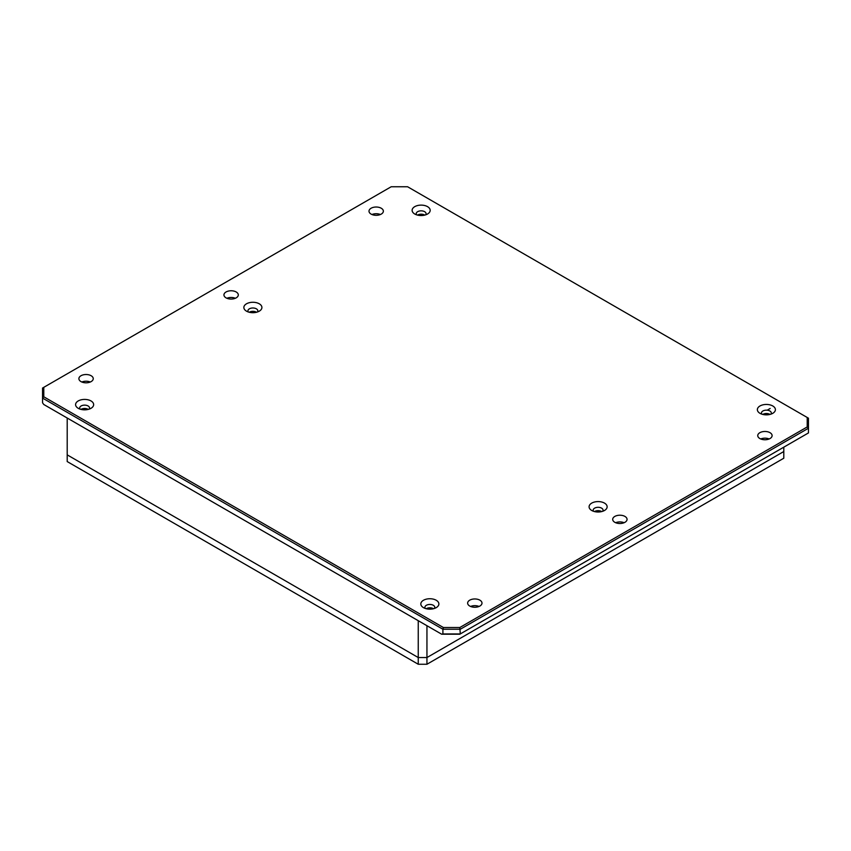 <?xml version="1.0" encoding="UTF-8"?>
<svg xmlns="http://www.w3.org/2000/svg" width="851" height="851" viewBox="0 0 851 851"><rect width="100%" height="100%" fill="white"/><g stroke="black" fill="none" stroke-linecap="round" stroke-linejoin="round"><path stroke-width="1.28" d="M80.132 409.15A4.925 2.84 180 0 1 79.696 407.98A4.925 2.84 180 0 1 82.728 405.353A4.925 2.84 180 0 1 88.1 405.97A4.925 2.84 180 0 1 89.536 407.98A4.925 2.84 180 0 1 89.1 409.15M88.238 409.395A4.925 2.84 0 0 0 88.1 409.32A4.925 2.84 0 0 0 80.994 409.395M248.396 311.998A4.925 2.84 180 0 1 247.96 310.828A4.925 2.84 180 0 1 251.002 308.2A4.925 2.84 180 0 1 256.364 308.817A4.925 2.84 180 0 1 257.81 310.828A4.925 2.84 180 0 1 257.364 311.998M256.502 312.253A4.925 2.84 0 0 0 256.364 312.168A4.925 2.84 0 0 0 249.258 312.253M416.66 214.856A4.925 2.84 180 0 1 416.224 213.686A4.925 2.84 180 0 1 419.266 211.059A4.925 2.84 180 0 1 424.628 211.676A4.925 2.84 180 0 1 426.074 213.686A4.925 2.84 180 0 1 425.638 214.856M424.766 215.101A4.925 2.84 0 0 0 424.628 215.026A4.925 2.84 0 0 0 417.533 215.101M425.362 608.465A4.925 2.84 180 0 1 424.926 607.295A4.925 2.84 180 0 1 427.968 604.667A4.925 2.84 180 0 1 433.329 605.284A4.925 2.84 180 0 1 434.776 607.295A4.925 2.84 180 0 1 434.34 608.465M433.467 608.72A4.925 2.84 0 0 0 433.329 608.635A4.925 2.84 0 0 0 426.234 608.72M593.636 511.323A4.925 2.84 180 0 1 593.19 510.153A4.925 2.84 180 0 1 596.232 507.526A4.925 2.84 180 0 1 601.604 508.143A4.925 2.84 180 0 1 603.04 510.153A4.925 2.84 180 0 1 602.604 511.323M601.742 511.568A4.925 2.84 0 0 0 601.604 511.494A4.925 2.84 0 0 0 594.498 511.568M761.9 414.171A4.925 2.84 180 0 1 761.464 413.001A4.925 2.84 180 0 1 764.496 410.373A4.925 2.84 180 0 1 769.868 410.99A4.925 2.84 180 0 1 771.304 413.001A4.925 2.84 180 0 1 770.868 414.171M770.006 414.426A4.925 2.84 0 0 0 769.868 414.341A4.925 2.84 0 0 0 762.762 414.426M614.794 522.291A7.18 4.149 180 0 1 612.699 519.365A7.18 4.149 180 0 1 617.124 515.536A7.18 4.149 180 0 1 624.953 516.429A7.18 4.149 180 0 1 627.059 519.365A7.18 4.149 180 0 1 622.624 523.195A7.18 4.149 180 0 1 614.794 522.291M624.102 522.705A7.18 4.149 0 0 0 615.645 522.705M226.047 297.85A7.18 4.149 180 0 1 223.941 294.914A7.18 4.149 180 0 1 228.376 291.085A7.18 4.149 180 0 1 236.206 291.989A7.18 4.149 180 0 1 238.301 294.914A7.18 4.149 180 0 1 233.876 298.744A7.18 4.149 180 0 1 226.047 297.85M235.355 298.265A7.18 4.149 0 0 0 226.898 298.265M371.1 214.101A7.18 4.149 180 0 1 369.004 211.165A7.18 4.149 180 0 1 373.429 207.336A7.18 4.149 180 0 1 381.259 208.24A7.18 4.149 180 0 1 383.365 211.165A7.18 4.149 180 0 1 378.929 214.995A7.18 4.149 180 0 1 371.1 214.101M380.408 214.516A7.18 4.149 0 0 0 371.951 214.516M80.994 381.599A7.18 4.149 180 0 1 78.888 378.663A7.18 4.149 180 0 1 83.324 374.834A7.18 4.149 180 0 1 91.142 375.738A7.18 4.149 180 0 1 93.248 378.663A7.18 4.149 180 0 1 88.812 382.493A7.18 4.149 180 0 1 80.994 381.599M90.291 382.014A7.18 4.149 0 0 0 81.834 382.014M469.741 606.04A7.18 4.149 180 0 1 467.635 603.104A7.18 4.149 180 0 1 472.071 599.274A7.18 4.149 180 0 1 479.9 600.178A7.18 4.149 180 0 1 481.996 603.104A7.18 4.149 180 0 1 477.571 606.933A7.18 4.149 180 0 1 469.741 606.04M479.049 606.455A7.18 4.149 0 0 0 470.592 606.455M759.858 438.542A7.18 4.149 180 0 1 757.752 435.616A7.18 4.149 180 0 1 762.188 431.787A7.18 4.149 180 0 1 770.006 432.68A7.18 4.149 180 0 1 772.112 435.616A7.18 4.149 180 0 1 767.676 439.446A7.18 4.149 180 0 1 759.858 438.542M769.166 438.967A7.18 4.149 0 0 0 760.709 438.967M78.239 408.31L78.239 408.31A9.031 5.212 180 0 1 78.239 400.938A9.031 5.212 180 0 1 91.004 400.938A9.031 5.212 180 0 1 91.004 408.31A9.031 5.212 180 0 1 78.239 408.31M246.503 311.168L246.503 311.168A9.031 5.212 180 0 1 246.503 303.796A9.031 5.212 180 0 1 259.268 303.796A9.031 5.212 180 0 1 259.268 311.168A9.031 5.212 180 0 1 246.503 311.168M414.767 214.016L414.767 214.016A9.031 5.212 180 0 1 414.767 206.644A9.031 5.212 180 0 1 427.532 206.644A9.031 5.212 180 0 1 427.532 214.016A9.031 5.212 180 0 1 414.767 214.016M423.468 607.635L423.468 607.635A9.031 5.212 180 0 1 423.468 600.263A9.031 5.212 180 0 1 436.233 600.263A9.031 5.212 180 0 1 436.233 607.635A9.031 5.212 180 0 1 423.468 607.635M591.732 510.483L591.732 510.483A9.031 5.212 180 0 1 591.732 503.111A9.031 5.212 180 0 1 604.497 503.111A9.031 5.212 180 0 1 604.497 510.483A9.031 5.212 180 0 1 591.732 510.483M759.996 413.331L759.996 413.331A9.031 5.212 180 0 1 759.996 405.97A9.031 5.212 180 0 1 772.761 405.97A9.031 5.212 180 0 1 772.761 413.331A9.031 5.212 180 0 1 759.996 413.331M43.784 396.789L43.784 387.333L42.55 388.045L42.55 398.098L43.784 396.789L443.414 627.527L442.903 629.24L460.317 629.24L808.45 428.244L808.45 432.936L459.806 634.218L441.68 634.218L43.784 404.502L42.55 402.789L42.55 398.098L442.903 629.24L442.903 633.931L441.68 634.218M807.216 426.947L808.45 428.244L808.45 418.192L807.216 417.479L807.216 426.947L459.806 627.527L460.317 633.931L442.903 633.931M807.216 417.479L407.586 186.752L391.194 186.752L43.784 387.333M459.806 627.527L443.414 627.527M760.932 413.799L761.464 413.501M767.177 410.193L770.155 408.48M783.792 447.169L783.792 458.221L426.947 664.248L418.245 664.248L67.208 461.572L67.208 454.87L418.245 657.546L426.947 657.546L783.792 451.53L426.947 657.546L418.245 657.546L67.208 454.87L67.208 418.022L418.245 620.698L418.245 664.248M426.947 664.248L426.947 625.719M87.398 409.586A4.106 2.372 0 0 0 81.834 409.586M423.926 215.292A4.106 2.372 0 0 0 418.373 215.292M255.662 312.434A4.106 2.372 0 0 0 250.098 312.434M432.627 608.901A4.106 2.372 0 0 0 427.074 608.901M769.166 414.607A4.106 2.372 0 0 0 763.602 414.607M600.902 511.759A4.106 2.372 0 0 0 595.338 511.759"/></g></svg>
